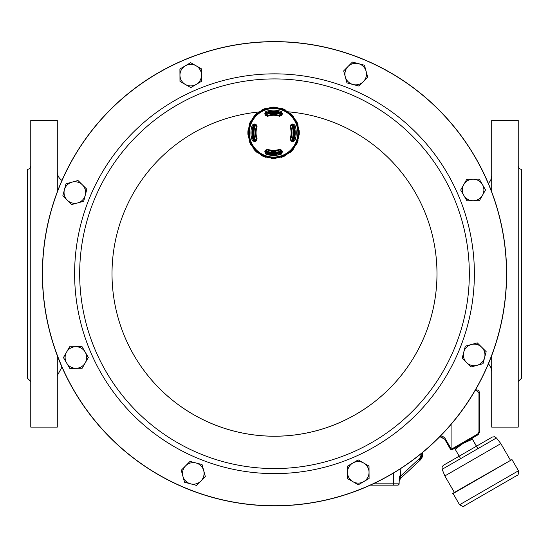 <?xml version="1.0" encoding="UTF-8"?>
<svg xmlns="http://www.w3.org/2000/svg" width="549" height="549" viewBox="0 0 549 549"><rect width="100%" height="100%" fill="white"/><g stroke="black" fill="none" stroke-linecap="round" stroke-linejoin="round"><path stroke-width="0.82" d="M269.888 153.823L269.593 154.022A21.596 21.596 0 0 1 266.128 153.068L265.647 151.97A91.553 1.599 -67.5 0 1 266.279 150.433L267.342 149.966A18.268 18.268 0 0 0 270.232 150.755L270.355 150.927A18.412 18.412 0 0 0 271.933 151.14L271.933 151.181A18.453 18.453 0 0 0 275.248 151.188L275.248 151.14A18.412 18.412 0 0 0 276.833 150.927L276.95 150.755A18.268 18.268 0 0 0 279.839 149.966L280.903 150.433A91.553 1.599 67.5 0 1 281.534 151.97L281.054 153.068A21.596 21.596 0 0 1 277.588 154.022L277.19 153.212A20.725 20.725 0 0 1 274.253 153.521L274.253 154.221A21.425 21.425 0 0 1 272.928 154.221L272.928 153.521A20.725 20.725 0 0 1 269.991 153.212L269.888 153.823A21.342 21.342 0 0 0 272.928 154.132M279.022 112.799L279.022 111.907M268.159 112.799L268.159 111.907M268.619 111.79L268.619 111.234M274.253 112.085L274.253 111.392A21.425 21.425 0 0 0 272.928 111.392L272.928 112.085M279.022 153.706L279.022 152.807A20.725 20.725 0 0 0 281.527 151.949A20.725 20.725 0 0 1 265.654 151.949M268.159 153.706L268.159 152.807M271.933 151.14L271.933 151.716L275.248 151.716L275.248 151.14M275.248 113.89L271.933 113.89L271.933 114.467A18.412 18.412 0 0 0 270.355 114.679L270.232 114.851A18.268 18.268 0 0 0 267.342 115.64L266.279 115.173A91.553 1.599 -112.5 0 1 265.647 113.636A20.725 20.725 0 0 1 281.527 113.657A91.553 1.599 112.5 0 1 280.903 115.173L279.839 115.64A18.268 18.268 0 0 0 276.95 114.851L276.833 114.679A18.412 18.412 0 0 0 275.248 114.467L275.248 113.89A18.982 18.982 0 0 0 271.933 113.89M271.933 151.716A18.982 18.982 0 0 0 275.248 151.716M275.248 114.467L275.248 114.425A18.453 18.453 0 0 0 271.933 114.425L271.933 114.467M252.574 136.509A21.342 21.342 0 0 1 252.574 129.097L252.368 128.802A21.596 21.596 0 0 1 253.329 125.344L254.42 124.863A91.553 1.599 22.5 0 1 255.958 125.488L256.431 126.551A18.268 18.268 0 0 0 255.635 129.447L255.463 129.564A18.412 18.412 0 0 0 255.463 136.042L255.635 136.166A18.268 18.268 0 0 0 256.431 139.055L255.958 140.119A91.553 1.599 157.5 0 1 254.42 140.75L253.329 140.263A21.596 21.596 0 0 1 252.368 136.804L253.178 136.399M255.491 125.296A19.592 19.592 0 0 0 255.491 140.311M266.087 150.9A19.592 19.592 0 0 0 281.095 150.9M291.691 140.311A19.592 19.592 0 0 0 291.691 125.296M281.095 114.707A19.592 19.592 0 0 0 266.087 114.707M294.607 136.509L294.813 136.804A21.596 21.596 0 0 1 293.859 140.263L292.761 140.75A91.553 1.599 -157.5 0 1 291.224 140.119L290.75 139.055A18.268 18.268 0 0 0 291.546 136.166L291.718 136.042A18.412 18.412 0 0 0 291.718 129.564L291.546 129.447A18.268 18.268 0 0 0 290.75 126.551L291.224 125.488A91.553 1.599 -22.5 0 1 292.761 124.863A20.725 20.725 0 0 1 292.789 140.613A20.725 20.725 0 0 1 292.741 140.736A20.725 20.725 0 0 0 292.789 140.613A20.725 20.725 0 0 0 294.003 136.399L294.607 136.509A21.342 21.342 0 0 0 294.607 129.097L294.003 129.207A20.725 20.725 0 0 0 292.741 124.87L293.859 125.344A21.596 21.596 0 0 1 294.813 128.802L294.607 129.097M252.581 137.778L253.473 137.778A20.725 20.725 0 0 0 254.448 140.736A20.725 20.725 0 0 1 254.448 124.87M275.673 112.181L271.508 112.181M278.563 153.816L278.563 154.372M275.673 153.425L271.508 153.425M277.3 153.823A21.342 21.342 0 0 1 274.253 154.132M293.708 127.828L294.607 127.828M294.607 137.778L293.708 137.778M293.818 136.955L295.108 136.948M252.581 127.828L253.473 127.828M253.37 128.658L252.073 128.658M277.739 112.497L277.739 111.289M269.442 153.109L269.442 154.317M282.419 113.801A94.881 1.654 112.5 0 1 281.781 115.352L279.592 116.319A17.541 17.541 0 0 0 267.589 116.319L265.4 115.352A94.881 1.654 -112.5 0 1 264.762 113.801L265.764 111.536A22.66 22.66 0 0 1 281.424 111.536L282.419 113.801L281.575 113.65L281.067 112.497A21.637 21.637 0 0 0 266.114 112.497L265.606 113.65L266.128 112.538A21.596 21.596 0 0 1 269.593 111.584L269.991 112.394M269.888 111.783A21.342 21.342 0 0 1 272.928 111.474M274.253 111.474A21.342 21.342 0 0 1 277.3 111.783L277.588 111.584A21.596 21.596 0 0 1 281.054 112.538L281.575 113.65A94.051 1.64 -67.5 0 1 280.944 115.187L280.903 115.173M275.591 151.682L271.59 151.682M275.591 113.924L271.59 113.924M278.563 111.234L278.563 112.682M268.619 154.372L268.619 152.924M253.981 116.189L254.304 116.374L257.158 113.519L256.98 113.197A25.7 25.7 0 0 0 253.981 116.189A4.721 4.721 0 0 0 253.775 117.095L258.023 113.341A4.365 4.365 0 0 0 257.158 113.519M264.762 151.805A94.881 1.654 -67.5 0 1 265.4 150.254L267.589 149.287A17.541 17.541 0 0 0 279.592 149.287L281.781 150.254A94.881 1.654 67.5 0 1 282.419 151.805L281.424 154.07A22.66 22.66 0 0 1 265.764 154.07L264.762 151.805L265.606 151.956L266.128 153.068M252.327 124.973L253.288 125.33A21.637 21.637 0 0 0 253.288 140.276L254.441 140.791L254.592 141.628L252.327 140.633A22.66 22.66 0 0 1 252.327 124.973L254.592 123.978L254.441 124.822L253.329 125.344M294.861 140.633L293.893 140.276A21.637 21.637 0 0 0 293.893 125.33L292.741 124.822L292.59 123.978L294.861 124.973A22.66 22.66 0 0 1 294.861 140.633L292.59 141.628L292.741 140.791L293.859 140.263M290.744 149.959A24.259 24.259 0 0 0 279.873 109.368A24.259 24.259 0 0 0 250.159 139.082A24.259 24.259 0 0 0 290.744 149.959M254.592 123.978A94.881 1.654 22.5 0 1 256.143 124.609L257.11 126.798A17.541 17.541 0 0 0 257.11 138.808L256.143 140.997A94.881 1.654 157.5 0 1 254.592 141.628M292.59 141.628A94.881 1.654 -157.5 0 1 291.039 140.997L290.071 138.808A17.541 17.541 0 0 0 290.071 126.798L291.039 124.609A94.881 1.654 -22.5 0 1 292.59 123.978M249.486 125L249.116 124.959A25.7 25.7 0 0 1 250.742 121.041L251.03 121.274L249.486 125A4.365 4.365 0 0 0 249.651 125.872L251.497 120.512A25.288 25.288 0 0 1 253.775 117.095M249.651 125.872L249.273 125.872A25.288 25.288 0 0 0 248.471 129.9L248.821 130.044L248.471 135.706A25.288 25.288 0 0 0 249.273 139.734L249.651 139.734L251.497 145.094A25.288 25.288 0 0 0 253.775 148.511L254.125 148.367L257.879 152.615A25.288 25.288 0 0 0 261.297 154.9L261.564 154.633L266.663 157.117A25.288 25.288 0 0 0 270.691 157.92L276.49 157.92A25.288 25.288 0 0 0 280.525 157.117L285.617 154.633L285.885 154.9A25.288 25.288 0 0 0 289.302 152.615L293.056 148.367L293.406 148.511A25.288 25.288 0 0 0 295.685 145.094L297.531 139.734L297.908 139.734A25.288 25.288 0 0 0 298.711 135.706L298.361 135.562L298.711 129.9A25.288 25.288 0 0 0 297.908 125.872L297.531 125.872L295.685 120.512A25.288 25.288 0 0 0 293.406 117.095L293.056 117.239L289.302 112.991A25.288 25.288 0 0 0 285.885 110.706L285.617 110.973L280.525 108.489A25.288 25.288 0 0 0 276.49 107.686L276.346 108.036L270.691 107.686A25.288 25.288 0 0 0 266.663 108.489L261.564 110.973L261.297 110.706A25.288 25.288 0 0 0 257.879 112.991L258.023 113.341M251.497 120.512A4.721 4.721 0 0 0 250.742 121.041M257.879 112.991A4.721 4.721 0 0 0 256.98 113.197M261.832 109.951A25.7 25.7 0 0 1 265.75 108.331L262.058 110.239L261.832 109.951A4.721 4.721 0 0 0 261.297 110.706M266.663 108.489A4.721 4.721 0 0 0 265.75 108.331M271.474 107.192A25.7 25.7 0 0 1 275.708 107.192L275.612 107.549L271.57 107.549L271.474 107.192A4.721 4.721 0 0 0 270.691 107.686M276.49 107.686A4.721 4.721 0 0 0 275.708 107.192M281.438 108.331A25.7 25.7 0 0 1 285.35 109.951L285.123 110.239L281.39 108.695L281.438 108.331A4.721 4.721 0 0 0 280.525 108.489M285.885 110.706A4.721 4.721 0 0 0 285.35 109.951M290.201 113.197A25.7 25.7 0 0 1 293.2 116.189L292.878 116.374L290.023 113.519L290.201 113.197A4.721 4.721 0 0 0 289.302 112.991M293.406 117.095A4.721 4.721 0 0 0 293.2 116.189M296.446 121.041A25.7 25.7 0 0 1 298.066 124.959L296.151 121.274L296.446 121.041A4.721 4.721 0 0 0 295.685 120.512M297.908 125.872A4.721 4.721 0 0 0 298.066 124.959M299.205 130.683A25.7 25.7 0 0 1 299.205 134.924L298.848 134.821L298.848 130.786L299.205 130.683A4.721 4.721 0 0 0 298.711 129.9M298.711 135.706A4.721 4.721 0 0 0 299.205 134.924M298.066 140.647A25.7 25.7 0 0 1 296.446 144.565L296.151 144.332L298.066 140.647A4.721 4.721 0 0 0 297.908 139.734M295.685 145.094A4.721 4.721 0 0 0 296.446 144.565M293.2 149.417A25.7 25.7 0 0 1 290.201 152.416L290.023 152.094L292.878 149.239L293.2 149.417A4.721 4.721 0 0 0 293.406 148.511M289.302 152.615A4.721 4.721 0 0 0 290.201 152.416M285.35 155.655A25.7 25.7 0 0 1 281.438 157.275L281.39 156.911L285.123 155.367L285.35 155.655A4.721 4.721 0 0 0 285.885 154.9M280.525 157.117A4.721 4.721 0 0 0 281.438 157.275M275.708 158.414A25.7 25.7 0 0 1 271.474 158.414L271.57 158.064L275.708 158.414A4.721 4.721 0 0 0 276.49 157.92M270.691 157.92A4.721 4.721 0 0 0 271.474 158.414M265.75 157.275A25.7 25.7 0 0 1 261.832 155.655L262.058 155.367L265.75 157.275A4.721 4.721 0 0 0 266.663 157.117M261.297 154.9A4.721 4.721 0 0 0 261.832 155.655M256.98 152.416A25.7 25.7 0 0 1 253.981 149.417L254.304 149.239L257.158 152.094L256.98 152.416A4.721 4.721 0 0 0 257.879 152.615M253.775 148.511A4.721 4.721 0 0 0 253.981 149.417M250.742 144.565A25.7 25.7 0 0 1 249.116 140.647L249.486 140.606L251.03 144.332L250.742 144.565A4.721 4.721 0 0 0 251.497 145.094M249.273 139.734A4.721 4.721 0 0 0 249.116 140.647M247.976 134.924A25.7 25.7 0 0 1 247.976 130.683L248.333 130.786L248.333 134.821L247.976 134.924A4.721 4.721 0 0 0 248.471 135.706M248.471 129.9A4.721 4.721 0 0 0 247.976 130.683M249.116 124.959A4.721 4.721 0 0 0 249.273 125.872M292.878 149.239A4.365 4.365 0 0 0 293.056 148.367M285.123 155.367A4.365 4.365 0 0 0 285.617 154.633M275.612 158.064A4.365 4.365 0 0 0 276.346 157.577M265.791 156.911A4.365 4.365 0 0 0 266.663 156.746M257.158 152.094A4.365 4.365 0 0 0 258.023 152.272M251.03 144.332A4.365 4.365 0 0 0 251.765 144.833M248.333 134.821A4.365 4.365 0 0 0 248.821 135.562M254.304 116.374A4.365 4.365 0 0 0 254.125 117.239M262.058 110.239A4.365 4.365 0 0 0 261.564 110.973M271.57 107.549A4.365 4.365 0 0 0 270.835 108.036M281.39 108.695A4.365 4.365 0 0 0 280.525 108.86M290.023 113.519A4.365 4.365 0 0 0 289.158 113.341M296.151 121.274A4.365 4.365 0 0 0 295.424 120.78M298.848 130.786A4.365 4.365 0 0 0 298.361 130.044M297.702 140.606A4.365 4.365 0 0 0 297.531 139.734M292.761 124.863L292.741 124.822A94.051 1.64 157.5 0 0 291.203 125.447L290.709 126.572A18.22 18.22 0 0 1 290.709 139.041L291.224 140.119M291.224 125.488L291.039 124.609M291.039 140.997L291.203 140.16A94.051 1.64 22.5 0 0 292.741 140.791L292.761 140.75A20.725 20.725 0 0 0 292.789 140.613M264.762 113.801L265.606 113.65A94.051 1.64 67.5 0 0 266.238 115.187L267.356 115.688A18.22 18.22 0 0 1 279.825 115.688L281.781 115.352M254.42 140.75L254.441 140.791A94.051 1.64 -22.5 0 0 255.978 140.16L256.472 139.041A18.22 18.22 0 0 1 256.472 126.572L255.958 125.488M265.764 154.07L266.114 153.109A21.637 21.637 0 0 0 281.067 153.109L281.575 151.956A94.051 1.64 -112.5 0 0 280.944 150.419L279.825 149.918A18.22 18.22 0 0 1 267.356 149.918L266.279 150.433M266.279 115.173L265.4 115.352M255.958 140.119L256.143 140.997M256.143 124.609L255.978 125.447A94.051 1.64 -157.5 0 0 254.441 124.822L254.42 124.863M281.534 151.97L282.419 151.805M280.903 150.433L281.781 150.254M265.4 150.254L266.238 150.419A94.051 1.64 112.5 0 0 265.606 151.956L265.647 151.97M289.158 152.272A4.365 4.365 0 0 0 290.023 152.094M280.525 156.746A4.365 4.365 0 0 0 281.39 156.911M270.835 157.577A4.365 4.365 0 0 0 271.57 158.064M261.564 154.633A4.365 4.365 0 0 0 262.058 155.367M254.125 148.367A4.365 4.365 0 0 0 254.304 149.239M249.651 139.734A4.365 4.365 0 0 0 249.486 140.606M248.821 130.044A4.365 4.365 0 0 0 248.333 130.786M251.765 120.78A4.365 4.365 0 0 0 251.03 121.274M266.663 108.86A4.365 4.365 0 0 0 265.791 108.695M276.346 108.036A4.365 4.365 0 0 0 275.612 107.549M285.617 110.973A4.365 4.365 0 0 0 285.123 110.239M293.056 117.239A4.365 4.365 0 0 0 292.878 116.374M297.531 125.872A4.365 4.365 0 0 0 297.702 125M298.361 135.562A4.365 4.365 0 0 0 298.848 134.821M295.424 144.833A4.365 4.365 0 0 0 296.151 144.332M277.3 111.783L277.19 112.394M252.574 129.097L253.178 129.207M59.594 186.337A232.001 232.001 0 0 1 361.901 58.832A232.001 232.001 0 0 1 489.406 361.132A232.001 232.001 0 0 1 187.099 488.637A232.001 232.001 0 0 1 59.594 186.337M489.516 361.18A232.117 232.117 0 0 0 361.942 58.716A232.117 232.117 0 0 0 59.484 186.289A232.117 232.117 0 0 0 187.058 488.754A232.117 232.117 0 0 0 489.516 361.18M454.97 347.126A194.82 194.82 0 0 1 120.705 393.331A194.82 194.82 0 0 1 247.825 80.751A194.82 194.82 0 0 1 454.97 347.126M489.523 361.18A232.131 232.131 0 0 0 242.72 43.796A232.131 232.131 0 0 0 91.258 416.231A232.131 232.131 0 0 0 489.523 361.18M203.693 470.555A10.774 10.774 0 0 0 196.034 462.979L202.053 464.557L205.34 476.559L196.583 485.405L184.546 482.248L181.259 470.246L190.016 461.4L196.034 462.979A10.774 10.774 0 0 0 182.906 476.251A10.774 10.774 0 0 0 200.961 480.979A10.774 10.774 0 0 0 203.693 470.555M185.397 84.498A10.774 10.774 0 0 0 196.171 84.436L190.798 87.579L179.99 81.41L179.921 68.968L190.661 62.689L201.476 68.851L201.545 81.293L196.171 84.436A10.774 10.774 0 0 0 196.068 65.77A10.774 10.774 0 0 0 179.955 75.192A10.774 10.774 0 0 0 185.397 84.498M463.74 184.629A10.774 10.774 0 0 0 463.802 195.41L460.659 190.036L466.822 179.221L479.263 179.152L485.549 189.899L479.387 200.708L466.938 200.776L463.802 195.41A10.774 10.774 0 0 0 482.468 195.307A10.774 10.774 0 0 0 473.046 179.187A10.774 10.774 0 0 0 463.74 184.629M77.677 202.931A10.774 10.774 0 0 0 85.26 195.266L83.681 201.284L71.679 204.571L62.833 195.821L65.983 183.785L77.985 180.497L86.838 189.247L85.26 195.266A10.774 10.774 0 0 0 71.988 182.138A10.774 10.774 0 0 0 67.252 200.2A10.774 10.774 0 0 0 77.677 202.931M471.323 344.539A10.774 10.774 0 0 0 463.74 352.204L465.319 346.186L477.321 342.899L486.167 351.648L483.017 363.685L471.015 366.972L462.162 358.223L463.74 352.204A10.774 10.774 0 0 0 477.012 365.332A10.774 10.774 0 0 0 481.748 347.27A10.774 10.774 0 0 0 471.323 344.539M345.307 76.915A10.774 10.774 0 0 0 352.966 84.491L346.947 82.913L343.66 70.91L352.417 62.064L364.454 65.221L367.741 77.224L358.984 86.069L352.966 84.491A10.774 10.774 0 0 0 366.094 71.219A10.774 10.774 0 0 0 348.039 66.491A10.774 10.774 0 0 0 345.307 76.915M85.26 362.841A10.774 10.774 0 0 0 85.198 352.067L88.341 357.433L82.178 368.249L69.737 368.317L63.451 357.571L69.613 346.762L82.062 346.694L85.198 352.067A10.774 10.774 0 0 0 66.532 352.163A10.774 10.774 0 0 0 75.954 368.283A10.774 10.774 0 0 0 85.26 362.841M363.603 462.979A10.774 10.774 0 0 0 352.829 463.033L358.202 459.897L369.01 466.06L369.079 478.502L358.339 484.781L347.524 478.618L347.455 466.176L352.829 463.033A10.774 10.774 0 0 0 352.932 481.699A10.774 10.774 0 0 0 369.045 472.277A10.774 10.774 0 0 0 363.603 462.979M477.973 448.622L471.927 438.287L463.246 443.297L455.183 449.233L454.696 448.238L463.246 443.297L472.414 439.282L471.927 438.287L478.117 434.719L479.771 431.843L478.104 434.719L452.527 449.48M469.457 439.708L457.152 446.817L469.457 439.708M479.771 413.006L479.764 424.617L479.771 413.006M451.093 424.391L451.093 448.643L452.445 449.528A1.661 1.661 90 0 1 450.262 448.876L444.663 439.173L439.845 436.661L440.531 436.688L440.524 435.968M476.559 390.682L476.559 389.852L475.516 389.817L477.795 390.133L478.831 390.861L479.764 393.166L479.764 431.843L479.771 393.166L478.961 393.166L476.559 390.682L475.05 390.627M451.703 449.706L451.71 449.706A1.661 1.661 90 0 0 452.458 449.528L451.745 449.7M475.873 436.009A0.83 0.83 -90 0 0 475.921 435.981L472.366 438.033L475.503 436.091M454.38 492.453L444.841 475.942L472.737 459.836L500.846 443.613L510.378 460.124M454.696 448.238L472.366 438.033L454.723 448.217A0.83 0.83 -90 0 0 454.778 448.183L454.73 448.217A0.83 0.83 -90 0 0 454.771 448.19M460.618 458.641L455.183 449.233M477.843 448.698L472.414 439.282M400.832 468.475L400.633 476.065L418.956 458.978L420.102 460.192L400.482 478.474A4.145 4.145 -90 0 0 399.171 481.398L399.308 476.031L400.633 476.065L399.171 481.398A4.145 4.145 90 0 1 400.482 478.474L420.088 460.192L400.496 478.474A4.145 4.145 -90 0 0 399.178 481.398A4.145 4.145 90 0 1 400.496 478.474L420.102 460.192L422.572 452.5A8.29 8.29 90 0 1 420.088 460.192A8.29 8.29 -90 0 0 422.565 452.506A8.29 8.29 90 0 1 420.102 460.192A8.29 8.29 -90 0 0 422.572 452.5L422.284 456.816L419.868 460.398M422.003 457.509L420.054 460.227M397.455 485.131L397.785 485.131A1.324 1.324 -90 0 0 399.109 483.841A1.324 1.324 -90 0 1 397.785 485.131L397.778 485.131A1.324 1.324 -90 0 0 399.102 483.841L399.178 481.233L399.116 483.841L397.792 485.131L370.383 485.131M373.183 483.841L399.102 483.841L399.308 476.031M397.792 485.131A1.324 1.324 -90 0 0 399.116 483.841A1.324 1.324 -90 0 1 397.792 485.131M399.24 478.529A1.324 0.624 -178.5 0 1 400.029 477.98L400.489 478.467M399.171 481.391L400.482 478.474L420.088 460.192L400.482 478.474L399.185 481.116M57.316 181.143L57.295 178.651M57.295 171.933A9.951 9.951 0 0 0 61.975 180.367M57.295 178.645L57.295 182.824M57.295 364.639L57.295 368.818M491.705 371.378A9.951 9.944 180 0 0 488.377 363.953L490.724 367.096L491.705 371.392M518.235 381.507L521.55 378.192L521.55 169.277A3.315 3.315 0 0 1 518.235 165.963M491.705 355.622L491.705 427.108L518.235 427.108L518.235 120.368L491.705 120.368L491.705 191.848M30.765 165.963A3.315 3.315 0 0 1 27.45 169.277L27.45 378.192L30.765 381.507M57.295 191.848L57.295 120.368L30.765 120.368L30.765 427.108L57.295 427.108L57.295 355.622M61.975 367.103A232.131 232.131 0 0 0 274.5 505.862A232.131 232.131 0 0 1 61.975 367.103L57.295 375.537M255.21 125.186A19.894 19.894 0 0 0 255.21 140.427M265.97 151.181A19.894 19.894 0 0 0 281.212 151.181M291.972 140.427A19.894 19.894 0 0 0 291.972 125.186M281.212 114.425A19.894 19.894 0 0 0 265.97 114.425M257.11 138.808L256.431 139.055M257.11 126.798L256.431 126.551M290.071 126.798L290.75 126.551M290.071 138.808L290.75 139.055M267.589 116.319L267.342 115.64M279.592 116.319L279.839 115.64M281.424 111.536L281.054 112.538M291.183 150.392A24.877 24.877 0 0 1 249.562 139.24A24.877 24.877 0 0 1 280.031 108.777A24.877 24.877 0 0 1 291.183 150.392M294.861 124.973L293.859 125.344M265.764 111.536L266.128 112.538M252.327 140.633L253.329 140.263M267.589 149.287L267.342 149.966M281.424 154.07L281.054 153.068M279.592 149.287L279.839 149.966M89.343 198.436A199.884 199.884 0 0 1 349.802 88.581A199.884 199.884 0 0 1 459.657 349.034A199.884 199.884 0 0 1 199.198 458.889A199.884 199.884 0 0 1 89.343 198.436M124.781 336.887A162.49 162.49 0 0 0 436.482 260.899A162.49 162.49 0 0 0 287.635 111.776A162.49 162.49 0 0 1 425.015 334.945A162.49 162.49 0 0 1 112.367 262.985A162.49 162.49 0 0 1 259.279 111.962M440.627 435.858L442.762 436.393L444.759 437.917L450.955 448.458A0.83 0.83 -90 0 0 451.093 448.643M451.566 449.096L477.719 433.998L478.961 431.843L478.961 393.166M440.531 436.688L444.663 439.173L445.349 438.754M477.719 433.998L478.104 434.719L471.927 438.287M478.961 431.843L479.764 431.843M450.955 448.458L450.262 448.876M472.36 438.033L454.73 448.217M515.079 476.553L466.259 504.737M518.448 470.781L518.448 470.781C518.462 474.206 518.043 475.722 517.192 475.331L463.871 506.109C464.385 507.022 462.951 506.576 459.575 504.771L518.448 470.781L511.977 459.582L453.103 493.572C456.665 490.785 444.052 498.561 465.394 486.091L511.977 459.582M517.233 475.31L464.104 505.986L517.233 475.31M444.841 475.942L442.158 469.299L450.105 464.708L496.433 437.965L500.846 443.613M458.079 456.816L443.791 465.058M443.613 465.168L492.158 437.134M393.585 472.991L393.304 485.131M418.956 458.978A6.629 6.629 -90 0 0 421.056 453.749M399.178 481.164L399.109 483.841M279.022 112.305L281.582 113.163L279.022 112.305M293.228 124.815L294.202 127.828L293.228 124.815M294.202 137.778L293.228 140.791L294.202 137.778M281.582 152.444L279.022 153.301L281.582 152.444M279.022 112.257L281.568 113.101M293.29 124.829L294.257 127.828M294.257 137.778L293.29 140.777M281.568 152.505L279.022 153.349M268.159 112.305L265.599 113.163M253.954 124.815L252.979 127.828M252.979 137.778L253.954 140.791M265.599 152.444L268.159 153.301M268.159 112.257L265.613 113.101M253.892 124.829L252.924 127.828M252.924 137.778L253.892 140.777M265.613 152.505L268.159 153.349M472.366 438.033L475.914 435.981M479.771 403.584L479.771 422.435L479.764 403.584M459.575 504.771L453.103 493.572M442.158 469.299L442.082 467.021L443.201 465.435L469.971 449.947L492.364 437.031L494.491 436.757L496.433 437.965M420.088 460.192L422.565 452.506M488.37 183.503L490.71 180.415L491.705 176.078"/></g></svg>

